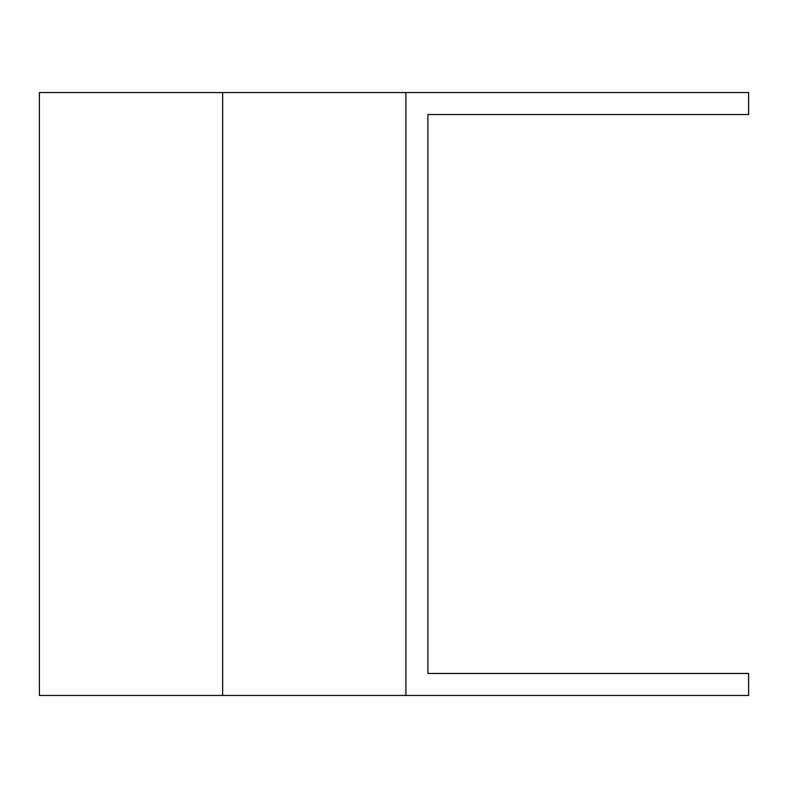 <?xml version="1.0" encoding="UTF-8"?>
<svg xmlns="http://www.w3.org/2000/svg" width="788" height="788" viewBox="0 0 788 788"><rect width="100%" height="100%" fill="white"/><g stroke="black" fill="none" stroke-linecap="round" stroke-linejoin="round"><path stroke-width="1.18" d="M405.909 92.541L405.909 695.459L748.6 695.459L748.6 673.464L427.904 673.464L427.904 114.536L748.6 114.536L748.6 92.541L39.4 92.541L39.4 695.459L222.659 695.459L222.659 92.541M405.909 695.459L222.659 695.459"/></g></svg>
